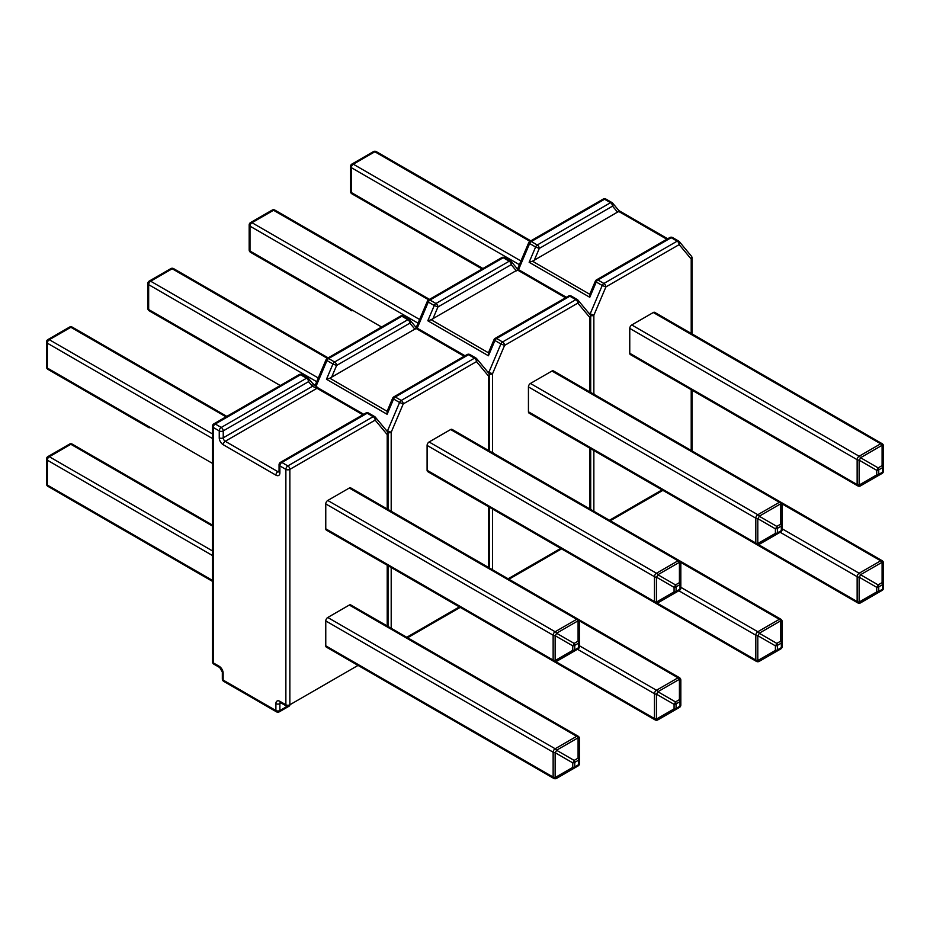 <?xml version="1.0" encoding="UTF-8"?>
<svg xmlns="http://www.w3.org/2000/svg" width="930" height="930" viewBox="0 0 930 930"><rect width="100%" height="100%" fill="white"/><g stroke="black" fill="none" stroke-linecap="round" stroke-linejoin="round"><path stroke-width="1.4" d="M578.076 648.931A2.825 1.627 60 0 0 578.088 648.931L578.088 648.931A2.825 2.825 0 0 0 579.495 646.49A2.825 1.627 0 0 1 578.669 647.64A2.825 1.627 60 0 1 578.088 648.931L574.159 651.198A2.825 0.942 60 0 1 572.74 650.384L555.14 660.556A2.825 0.942 60 0 0 556.547 661.37L578.088 648.931A2.825 2.825 0 0 0 579.495 646.49L579.495 641.944A2.825 0.942 180 0 0 578.088 641.13A2.825 1.627 -120 0 1 578.669 643.095L574.74 645.362L574.74 649.907L578.669 647.64L578.669 643.095A2.825 1.627 -0 0 0 579.495 641.944L579.495 621.612A2.825 0.942 180 0 0 578.088 620.798L556.547 633.237A2.825 0.942 120 0 1 555.14 635.678L555.14 660.556A2.825 1.627 0 0 1 553.141 660.079A2.825 1.627 120 0 0 553.722 661.37L326.349 530.088A2.825 1.627 -60 0 1 325.767 528.798L553.141 660.079L553.141 635.202L325.767 503.921L325.767 528.798M325.767 503.921A2.825 1.627 -60 0 1 327.755 500.468L555.14 631.749L576.681 619.31L349.308 488.029L327.755 500.468M349.308 488.029A2.825 1.627 -60 0 1 350.715 487.89L578.088 619.171A2.825 1.627 120 0 0 576.681 619.31A2.825 1.627 60 0 1 578.088 620.798L578.088 641.13L574.159 643.397A2.825 0.942 120 0 1 572.74 645.838L555.14 635.678A2.825 1.627 0 0 1 553.141 635.202A2.825 1.627 120 0 1 555.14 631.749A2.825 1.627 -120 0 1 556.547 633.237L574.159 643.397A2.825 1.627 60 0 1 574.74 645.362A2.825 1.627 -0 0 1 572.74 645.838L572.74 650.384A2.825 1.627 -0 0 0 574.74 649.907A2.825 1.627 -120 0 1 574.159 651.198L556.547 661.37A2.825 2.825 0 0 1 553.722 661.37M578.076 765.948A2.825 1.627 60 0 0 578.088 765.936L578.088 765.936A2.825 2.825 -0 0 0 579.495 763.495A2.825 1.627 0 0 1 578.669 764.646A2.825 1.627 60 0 1 578.088 765.936L574.159 768.203A2.825 0.942 60 0 1 572.74 767.39L555.14 777.561A2.825 0.942 60 0 0 556.547 778.375L578.088 765.936A2.825 2.825 0 0 0 579.495 763.495L579.495 758.95A2.825 0.942 180 0 0 578.088 758.136A2.825 1.627 -120 0 1 578.669 760.101L574.74 762.379L574.74 766.913L578.669 764.646L578.669 760.101A2.825 1.627 -0 0 0 579.495 758.95L579.495 738.618A2.825 0.942 180 0 0 578.088 737.804L556.547 750.243A2.825 0.942 120 0 1 555.14 752.684L555.14 777.561A2.825 1.627 0 0 1 553.141 777.085A2.825 1.627 120 0 0 553.722 778.375L326.349 647.106A2.825 1.627 -60 0 1 325.767 645.815L553.141 777.085L553.141 752.207L325.767 620.938L325.767 645.815M325.767 620.938A2.825 1.627 -60 0 1 327.755 617.485L555.14 748.755L576.681 736.316L349.308 605.046L327.755 617.485M349.308 605.046A2.825 1.627 -60 0 1 350.715 604.907L578.088 736.176A2.825 1.627 120 0 0 576.681 736.316A2.825 1.627 60 0 1 578.088 737.804L578.088 758.136L574.159 760.415A2.825 0.942 120 0 1 572.74 762.856L555.14 752.684A2.825 1.627 0 0 1 553.141 752.207A2.825 1.627 120 0 1 555.14 748.755A2.825 1.627 -120 0 1 556.547 750.243L574.159 760.415A2.825 1.627 60 0 1 574.74 762.379A2.825 1.627 -0 0 1 572.74 762.856L572.74 767.39A2.825 1.627 0 0 0 574.74 766.913A2.825 1.627 -120 0 1 574.159 768.203L556.547 778.375A2.825 2.825 0 0 1 553.722 778.375M46.5 366.897A2.825 2.825 0 0 0 47.907 369.338A2.825 1.627 -60 0 1 47.325 368.048A2.825 1.627 180 0 1 46.5 366.897L46.5 342.019A2.825 2.825 180 0 1 47.907 339.578L69.459 327.139L47.907 339.578A2.825 2.825 0 0 0 46.5 342.019A2.825 1.627 0 0 0 47.325 343.17L47.325 368.048L212.435 463.373M46.5 459.025L46.5 483.902L46.5 459.025A2.825 2.825 180 0 1 47.907 456.584L69.459 444.145L47.907 456.584A2.825 2.825 0 0 0 46.5 459.025A2.825 1.627 0 0 0 47.325 460.176L47.325 485.053L212.435 580.378M302.227 374.837A2.825 1.627 120 0 0 301.971 374.616L307.958 378.068A2.825 1.627 120 0 1 308.214 378.289A2.825 2.255 140.2 0 1 308.714 378.708L312.596 383.369A2.825 2.255 140.2 0 1 312.422 386.322L317.014 388.287L225.234 441.273L277.896 471.673L279.058 470.999M450.643 429.532L429.09 441.971L656.464 573.24L678.017 560.802L450.643 429.532A2.825 1.627 -60 0 1 452.05 429.393L679.423 560.662A2.825 1.627 120 0 0 678.017 560.802A2.825 1.627 -120 0 1 679.423 562.29L657.882 574.728A2.825 0.942 120 0 1 656.464 577.17L656.464 602.047A2.825 0.942 60 0 0 657.882 602.861L679.423 590.422A2.825 2.825 -0 0 0 680.83 587.981L680.83 587.981A2.825 1.627 180 0 1 680.004 589.132L680.004 584.586L676.075 586.865L676.075 591.399L680.004 589.132A2.825 1.627 -120 0 1 679.423 590.422A2.825 2.825 0 0 0 680.83 587.981L680.83 583.436A2.825 0.942 180 0 0 679.423 582.622L679.423 562.29A2.825 0.942 180 0 1 680.83 563.103L680.83 583.436A2.825 1.627 0 0 1 680.004 584.586A2.825 1.627 -120 0 0 679.423 582.622L675.494 584.9A2.825 0.942 120 0 1 674.076 587.342L656.464 577.17A2.825 1.627 0 0 1 654.476 576.693L427.103 445.424A2.825 1.627 -60 0 1 429.09 441.971M427.103 470.301L654.476 601.571A2.825 1.627 120 0 0 655.057 602.861L427.684 471.591A2.825 1.627 -60 0 1 427.103 470.301L427.103 445.424M680.83 587.981A2.825 2.825 0 0 1 679.423 590.422L679.423 590.422A2.825 1.627 -120 0 0 679.423 590.422L657.882 602.861A2.825 2.825 0 0 1 655.057 602.861M674.076 591.875A2.825 0.942 60 0 0 675.494 592.689A2.825 1.627 -120 0 0 676.075 591.399A2.825 1.627 0 0 1 674.076 591.875L674.076 587.342A2.825 1.627 180 0 0 676.075 586.865A2.825 1.627 -120 0 0 675.494 584.9L657.882 574.728A2.825 1.627 -120 0 0 656.464 573.24A2.825 1.627 120 0 0 654.476 576.693L654.476 601.571A2.825 1.627 180 0 0 656.464 602.047L674.076 591.875M555.861 661.649L654.476 718.576A2.825 1.627 120 0 0 655.057 719.867L427.684 588.597A2.825 1.627 -60 0 1 427.637 588.574M579.495 645.815L656.464 690.246L678.017 677.807A2.825 1.627 120 0 1 679.423 677.668A2.825 2.825 0 0 1 680.83 680.121L680.83 704.987L680.83 680.121A2.825 0.942 180 0 0 679.423 679.295L657.882 691.734A2.825 0.942 120 0 1 656.464 694.187L656.464 719.053A2.825 0.942 60 0 0 657.882 719.867L679.423 707.439A2.825 2.825 0 0 0 680.83 704.987L680.83 704.987A2.825 2.825 -0 0 1 679.423 707.439L657.882 719.867A2.825 2.825 0 0 1 655.057 719.867M579.402 620.88L678.017 677.807A2.825 1.627 60 0 1 679.423 679.295L679.423 699.639A2.825 1.627 60 0 1 680.004 701.604A2.825 1.627 180 0 0 680.83 700.453A2.825 0.942 180 0 0 679.423 699.639L675.494 701.906A2.825 1.627 60 0 1 676.075 703.871A2.825 1.627 -0 0 1 674.076 704.347A2.825 0.942 120 0 0 675.494 701.906L657.882 691.734A2.825 1.627 60 0 0 656.464 690.246A2.825 1.627 120 0 0 654.476 693.71L654.476 718.576A2.825 1.627 180 0 0 656.464 719.053L674.076 708.893A2.825 0.942 60 0 0 675.494 709.706A2.825 1.627 60 0 0 676.075 708.416L680.004 706.137L680.004 701.604L676.075 703.871L676.075 708.416A2.825 1.627 180 0 1 674.076 708.893L674.076 704.347L656.464 694.187A2.825 1.627 0 0 1 654.476 693.71L577.507 649.268M464.198 356.248L416.024 328.441L329.813 378.219L387.101 411.293L387.113 414.28L326.465 379.266L329.813 378.219M470.185 354.795A2.825 1.627 120 0 0 469.929 354.574A2.825 2.825 0 0 0 467.104 354.574L393.843 396.866A2.825 2.825 0 0 0 392.658 398.203L387.113 411.293M416.024 328.441L416.024 327.558L416.024 328.441M316.712 381.695L148.661 284.661L148.661 309.539A2.825 1.627 -0 0 1 147.835 308.388L147.835 283.511A2.825 2.825 180 0 1 149.242 281.069L170.783 268.631A2.825 1.627 -120 0 1 172.201 268.77L150.66 281.209L318.293 377.987M551.967 371.024L530.426 383.462L757.799 514.732L779.34 502.293L551.967 371.024A2.825 1.627 -60 0 1 553.385 370.884L780.758 502.154A2.825 1.627 120 0 0 779.34 502.293A2.825 1.627 -120 0 1 780.758 503.781L759.217 516.22A2.825 0.942 120 0 1 757.799 518.661L757.799 543.538A2.825 0.942 60 0 0 759.217 544.352L780.758 531.913A2.825 2.825 -0 0 0 782.165 529.472L782.165 529.472A2.825 1.627 180 0 1 781.34 530.623L781.34 526.089L777.41 528.356L777.41 532.902L781.34 530.623A2.825 1.627 -120 0 1 780.758 531.913A2.825 2.825 0 0 0 782.165 529.472L782.165 524.939A2.825 0.942 180 0 0 780.758 524.125L780.758 503.781A2.825 0.942 180 0 1 782.165 504.595L782.165 524.939A2.825 1.627 0 0 1 781.34 526.089A2.825 1.627 -120 0 0 780.758 524.125L776.817 526.392A2.825 0.942 120 0 1 775.411 528.833L757.799 518.661A2.825 1.627 0 0 1 755.811 518.184L528.438 386.915A2.825 1.627 -60 0 1 530.426 383.462M528.438 411.792L755.811 543.062A2.825 1.627 120 0 0 756.392 544.352L529.019 413.083A2.825 1.627 -60 0 1 528.438 411.792L528.438 386.915M782.165 529.472A2.825 2.825 0 0 1 780.758 531.913L780.758 531.913A2.825 1.627 -120 0 0 780.758 531.913L759.217 544.352A2.825 2.825 0 0 1 756.392 544.352M775.411 533.378A2.825 0.942 60 0 0 776.817 534.192A2.825 1.627 -120 0 0 777.41 532.902A2.825 1.627 0 0 1 775.411 533.378L775.411 528.833A2.825 1.627 180 0 0 777.41 528.356A2.825 1.627 -120 0 0 776.817 526.392L759.217 516.22A2.825 1.627 -120 0 0 757.799 514.732A2.825 1.627 120 0 0 755.811 518.184L755.811 543.062A2.825 1.627 180 0 0 757.799 543.538L775.411 533.378M657.196 603.14L755.811 660.079A2.825 1.627 120 0 0 756.392 661.37L529.019 530.1A2.825 1.627 -60 0 1 528.972 530.065M680.83 587.307L757.799 631.749L779.34 619.31A2.825 1.627 60 0 1 780.758 620.798L759.217 633.237L776.817 643.397L780.758 641.13A2.825 1.627 60 0 1 781.34 643.095A2.825 1.627 180 0 0 782.165 641.944A2.825 0.942 180 0 0 780.758 641.13L780.758 620.798A2.825 0.942 180 0 1 782.165 621.612L782.165 646.49A2.825 2.825 0 0 1 780.758 648.931A2.825 2.825 -0 0 0 782.165 646.49A2.825 1.627 0 0 1 781.34 647.64L781.34 643.095L777.41 645.362L777.41 649.907L781.34 647.64A2.825 1.627 60 0 1 780.758 648.931L759.217 661.37L780.758 648.931A2.825 1.627 60 0 1 780.747 648.942M678.842 590.759L755.811 635.202A2.825 1.627 0 0 0 757.799 635.678L775.411 645.85A2.825 1.627 -0 0 0 777.41 645.362A2.825 1.627 60 0 0 776.817 643.397A2.825 0.942 120 0 1 775.411 645.85L775.411 650.384A2.825 0.942 60 0 0 776.817 651.198A2.825 1.627 60 0 0 777.41 649.907A2.825 1.627 180 0 1 775.411 650.384L757.799 660.556A2.825 1.627 180 0 1 755.811 660.079L755.811 635.202A2.825 1.627 120 0 1 757.799 631.749A2.825 1.627 60 0 1 759.217 633.237A2.825 0.942 120 0 1 757.799 635.678L757.799 660.556A2.825 0.942 60 0 0 759.217 661.37L759.217 661.37A2.825 2.825 0 0 1 756.392 661.37M565.533 297.751L517.359 269.944L431.148 319.711L488.436 352.796L488.436 355.772L427.8 320.769L431.148 319.711M571.52 296.286A2.825 1.627 120 0 0 571.264 296.066A2.825 2.825 0 0 0 568.439 296.066L495.179 338.369A2.825 2.825 0 0 0 493.993 339.706L488.436 352.796M517.359 269.944L517.359 269.061L517.359 269.944M418.047 323.187L249.996 226.164L249.996 251.042A2.825 1.627 -0 0 1 249.17 249.879L249.17 225.014A2.825 2.825 180 0 1 250.577 222.561L272.118 210.133A2.825 1.627 -120 0 1 273.536 210.273L251.984 222.7L419.616 319.49M653.302 312.515L631.761 324.954L859.134 456.235L880.675 443.796L653.302 312.515A2.825 1.627 -60 0 1 654.72 312.375L882.093 443.656A2.825 1.627 120 0 0 880.675 443.796A2.825 1.627 -120 0 1 882.093 445.284L860.541 457.723A2.825 0.942 120 0 1 859.134 460.164L859.134 485.042A2.825 0.942 60 0 0 860.541 485.855L882.093 473.417A2.825 2.825 -0 0 0 883.5 470.975L883.5 470.975A2.825 1.627 180 0 1 882.675 472.126L882.675 467.581L878.745 469.848L878.745 474.393L882.675 472.126A2.825 1.627 -120 0 1 882.093 473.417A2.825 2.825 0 0 0 883.5 470.975L883.5 466.43A2.825 0.942 180 0 0 882.093 465.616L882.093 445.284A2.825 0.942 180 0 1 883.5 446.098L883.5 466.43A2.825 1.627 0 0 1 882.675 467.581A2.825 1.627 -120 0 0 882.093 465.616L878.153 467.883A2.825 0.942 120 0 1 876.746 470.324L859.134 460.164A2.825 1.627 0 0 1 857.146 459.687L629.761 328.406A2.825 1.627 -60 0 1 631.761 324.954M629.761 353.284L857.146 484.565A2.825 1.627 120 0 0 857.727 485.855L630.354 354.574A2.825 1.627 -60 0 1 629.761 353.284L629.761 328.406M883.5 470.975A2.825 2.825 0 0 1 882.093 473.417L882.093 473.417A2.825 1.627 -120 0 0 882.093 473.417L860.541 485.855A2.825 2.825 0 0 1 857.727 485.855M876.746 474.87A2.825 0.942 60 0 0 878.153 475.683A2.825 1.627 -120 0 0 878.745 474.393A2.825 1.627 0 0 1 876.746 474.87L876.746 470.324A2.825 1.627 180 0 0 878.745 469.848A2.825 1.627 -120 0 0 878.153 467.883L860.541 457.723A2.825 1.627 -120 0 0 859.134 456.235A2.825 1.627 120 0 0 857.146 459.687L857.146 484.565A2.825 1.627 180 0 0 859.134 485.042L876.746 474.87M758.531 544.643L857.146 601.571A2.825 1.627 120 0 0 857.727 602.861L630.354 471.591A2.825 1.627 -60 0 1 630.308 471.568M782.165 528.798L859.134 573.24L880.675 560.802A2.825 1.627 120 0 1 882.093 560.662A2.825 2.825 0 0 1 883.5 563.103L883.5 587.981L883.5 563.103A2.825 0.942 180 0 0 882.093 562.29L860.541 574.728A2.825 0.942 120 0 1 859.134 577.17L859.134 602.047A2.825 0.942 60 0 0 860.541 602.861L882.093 590.422A2.825 2.825 0 0 0 883.5 587.981L883.5 587.981A2.825 2.825 -0 0 1 882.093 590.422L860.541 602.861A2.825 2.825 0 0 1 857.727 602.861M782.072 503.874L880.675 560.802A2.825 1.627 60 0 1 882.093 562.29L882.093 582.622A2.825 1.627 60 0 1 882.675 584.598A2.825 1.627 180 0 0 883.5 583.436A2.825 0.942 180 0 0 882.093 582.622L878.153 584.9A2.825 1.627 60 0 1 878.745 586.865A2.825 1.627 -0 0 1 876.746 587.342A2.825 0.942 120 0 0 878.153 584.9L860.541 574.728A2.825 1.627 60 0 0 859.134 573.24A2.825 1.627 120 0 0 857.146 576.693L857.146 601.571A2.825 1.627 180 0 0 859.134 602.047L876.746 591.887A2.825 0.942 60 0 0 878.153 592.701A2.825 1.627 60 0 0 878.745 591.399L882.675 589.132L882.675 584.598L878.745 586.865L878.745 591.399A2.825 1.627 180 0 1 876.746 591.887L876.746 587.342L859.134 577.17A2.825 1.627 0 0 1 857.146 576.693L780.165 532.262M666.856 239.243L618.694 211.436L532.483 261.214L589.771 294.287L589.771 297.275L529.135 262.26L532.483 261.214M672.855 237.789A2.825 1.627 120 0 0 672.599 237.569A2.825 2.825 0 0 0 669.774 237.569L596.514 279.86A2.825 2.825 0 0 0 595.328 281.197L589.771 294.287M618.694 211.436L618.694 210.552L618.694 211.436M519.382 264.678L351.331 167.656L351.331 192.533A2.825 1.627 -0 0 1 350.505 191.382L350.505 166.505A2.825 2.825 180 0 1 351.912 164.064L373.453 151.625A2.825 1.627 -120 0 1 374.86 151.764L353.319 164.203L520.951 260.981M387.206 508.954L387.206 434.589L375.162 420.127L289.858 469.371L289.858 704.777L358.05 665.403M387.206 625.971L387.206 565.231M299.146 374.616A2.825 2.825 0 0 1 301.971 374.616A2.825 1.627 120 0 0 300.553 374.755L215.26 423.999L221.235 427.451L306.54 378.208L300.553 374.755A2.825 1.627 60 0 0 299.146 374.616L213.842 423.859A2.825 1.627 60 0 1 215.26 423.999A2.825 1.627 120 0 0 213.261 427.451L213.261 662.858L219.166 666.264A5.638 3.255 -120 0 1 223.154 673.181L223.154 680.086L275.896 710.532L275.896 703.626A2.825 1.627 0 0 0 279.884 703.626L279.884 710.532L287.138 706.347M223.235 444.726A2.825 1.627 120 0 1 225.234 441.273A2.825 1.627 -120 0 1 223.235 437.821L312.422 386.322L308.539 381.66L223.235 430.904L223.235 437.821A2.825 1.627 180 0 1 219.248 437.821A5.638 3.255 -120 0 0 223.235 444.726L275.896 475.137A5.638 3.255 -120 0 0 279.884 472.835A2.825 1.627 180 0 1 279.058 471.673L279.302 471.812M219.248 437.821L219.248 430.904L213.261 427.451A2.825 1.627 0 0 1 212.435 426.3L212.435 661.707A2.825 1.627 0 0 0 213.261 662.858A2.825 1.627 -60 0 0 213.842 664.148L219.747 667.554A2.825 1.627 -60 0 1 219.166 666.264M365.769 413.071A2.825 1.627 60 0 1 367.187 413.211L281.883 462.466L287.87 465.918L373.163 416.675L367.187 413.211A2.825 1.627 -60 0 1 368.594 413.071A2.825 2.825 0 0 0 365.769 413.071L280.476 462.326A2.825 2.825 0 0 0 279.058 464.768A2.825 1.627 0 0 0 279.884 465.918L285.87 469.371L285.87 704.777L279.884 701.325A5.638 3.255 -120 0 0 275.896 703.626M280.476 462.326A2.825 1.627 60 0 1 281.883 462.466A2.825 1.627 -60 0 0 279.884 465.918L279.884 472.835M362.863 414.757L317.014 388.287A2.825 1.627 120 0 1 318.42 388.147L363.688 414.28M281.058 702.952L279.884 703.626A2.825 1.627 60 0 1 280.256 702.51M579.495 646.49L579.495 646.49A2.825 2.825 0 0 1 578.088 648.931M579.495 763.495L579.495 763.495A2.825 2.825 0 0 1 578.088 765.936M212.435 438.495L47.325 343.17A2.825 1.627 -60 0 1 49.325 339.717L212.435 433.892M226.002 416.838L70.866 327.279L49.325 339.717A2.825 1.627 -120 0 0 47.907 339.578M72.273 327.139A2.825 2.825 0 0 0 69.459 327.139A2.825 1.627 -120 0 1 70.866 327.279A2.825 1.627 -60 0 1 72.273 327.139L226.827 416.361M212.435 555.501L47.325 460.176A2.825 1.627 -60 0 1 49.325 456.723L212.435 550.897M212.435 526.02L70.866 444.284L49.325 456.723A2.825 1.627 -120 0 0 47.907 456.584M72.273 444.145A2.825 2.825 0 0 0 69.459 444.145A2.825 1.627 -120 0 1 70.866 444.284A2.825 1.627 -60 0 1 72.273 444.145L212.435 525.066M47.907 486.344A2.825 1.627 -60 0 1 47.325 485.053A2.825 1.627 180 0 1 46.5 483.902A2.825 2.825 0 0 0 47.907 486.344L212.435 581.331M222.328 678.935A2.825 2.825 0 0 0 223.735 681.376A2.825 1.627 120 0 1 223.154 680.086A2.825 1.627 180 0 1 222.328 678.935L222.328 672.03A2.825 1.627 0 0 0 223.154 673.181M279.302 711.822A2.825 1.627 -120 0 0 279.884 710.532A2.825 1.627 0 0 1 275.896 710.532A2.825 1.627 120 0 0 276.477 711.822A2.825 2.825 0 0 0 279.302 711.822L289.276 706.068A2.825 1.627 -120 0 0 289.858 704.777A2.825 1.627 -0 0 1 285.87 704.777A2.825 1.627 120 0 0 286.452 706.068A2.825 2.825 0 0 0 289.276 706.068M279.884 701.325A2.825 1.627 120 0 0 280.476 702.615L286.452 706.068M221.235 427.451A2.825 1.627 120 0 0 219.248 430.904A2.825 1.627 180 0 0 223.235 430.904A2.825 1.627 60 0 0 221.235 427.451M387.38 431.625A2.825 2.255 -39.8 0 1 387.206 434.589A2.825 1.627 0 0 0 388.031 433.438A2.825 2.825 0 0 0 387.38 431.625L375.336 417.175A2.825 2.255 -39.8 0 0 374.837 416.756A2.825 1.627 -60 0 0 374.581 416.535A2.825 1.627 -60 0 0 373.163 416.675A2.825 1.627 60 0 1 375.162 420.127A2.825 2.255 -39.8 0 0 375.336 417.175A2.825 2.825 0 0 0 374.581 416.535L368.594 413.071A2.825 1.627 -60 0 1 368.861 413.304M285.87 469.371A2.825 1.627 0 0 0 289.858 469.371A2.825 1.627 60 0 0 287.87 465.918A2.825 1.627 -60 0 0 285.87 469.371M306.54 378.208A2.825 1.627 60 0 1 308.539 381.66A2.825 2.255 140.2 0 0 308.714 378.708A2.825 2.825 0 0 0 307.958 378.068A2.825 1.627 120 0 0 306.54 378.208M279.047 471.917A2.825 1.627 -120 0 1 277.896 471.673A2.825 1.627 120 0 0 275.896 475.137M318.688 388.368A2.825 1.627 120 0 0 318.42 388.147L312.596 383.369M679.423 707.439L679.423 707.439A2.825 1.627 60 0 1 679.412 707.439L679.423 707.439A2.825 2.825 0 0 0 680.83 704.987A2.825 1.627 0 0 1 680.004 706.137A2.825 1.627 60 0 1 679.423 707.439M391.193 567.533L391.193 628.273M406.782 637.271L459.385 606.906M488.541 567.463L488.541 506.722M488.541 450.457L488.541 376.08L476.497 361.619L403.236 403.922L391.193 432.287L391.193 510.628L392.181 511.837M415.047 329.383L409.874 323.152A2.825 1.627 60 0 0 407.875 319.699A2.825 1.627 -60 0 1 409.281 319.56L403.306 316.107A2.825 2.825 0 0 0 400.481 316.107A2.825 1.627 60 0 1 401.888 316.247L328.627 358.538L334.614 362.002L407.875 319.699L401.888 316.247A2.825 1.627 -60 0 1 403.306 316.107A2.825 1.627 -60 0 1 403.562 316.328M385.973 429.951L387.531 430.846L399.575 402.481L393.588 399.017L387.113 414.28M326.465 379.266L332.94 364.014L326.965 360.561L315.968 386.462M488.715 373.128A2.825 2.255 140.2 0 1 488.541 376.08A2.825 1.627 180 0 0 489.366 374.93A2.825 2.825 0 0 0 488.715 373.128L476.672 358.666A2.825 2.825 0 0 0 475.916 358.027A2.825 1.627 120 0 0 474.498 358.166A2.825 1.627 60 0 1 476.497 361.619A2.825 2.255 140.2 0 0 476.172 358.248A2.825 1.627 120 0 0 475.916 358.027L469.929 354.574A2.825 1.627 120 0 0 468.522 354.714L395.262 397.005L401.237 400.458L474.498 358.166L468.522 354.714A2.825 1.627 60 0 0 467.104 354.574M416.21 327.604L410.049 320.199A2.825 2.825 0 0 0 409.281 319.56A2.825 1.627 -60 0 1 409.549 319.781A2.825 2.255 -39.8 0 1 409.874 323.152L336.614 365.455L331.429 377.661M392.658 398.203L393.588 399.017A2.825 1.627 120 0 1 395.262 397.005A2.825 1.627 60 0 0 393.843 396.866M332.94 364.014L336.614 365.455A2.825 1.627 60 0 0 334.614 362.002A2.825 1.627 -60 0 0 332.94 364.014M401.237 400.458A2.825 1.627 120 0 0 399.575 402.481L403.236 403.922A2.825 1.627 60 0 0 401.237 400.458M326.035 359.747L326.965 360.561A2.825 1.627 -60 0 1 328.627 358.538A2.825 1.627 60 0 0 327.221 358.399A2.825 2.825 0 0 0 326.035 359.747L315.014 385.694M387.891 432.578A2.825 1.627 180 0 0 391.193 432.287L387.531 430.846A2.825 1.627 -60 0 0 387.299 431.532M390.809 511.047A2.825 2.255 140.8 0 0 391.193 510.628A2.825 1.627 180 0 1 390.565 510.896M149.195 427.812A2.825 1.627 120 0 0 149.242 427.847L47.907 369.338M147.835 308.388A2.825 2.825 0 0 0 149.242 310.829A2.825 1.627 -60 0 1 148.661 309.539L280.256 385.52M327.337 358.341L172.201 268.77A2.825 1.627 -60 0 1 173.608 268.631L328.162 357.864M150.66 281.209A2.825 1.627 -120 0 0 149.242 281.069L149.242 281.069A2.825 2.825 0 0 0 147.835 283.511A2.825 1.627 0 0 0 148.661 284.661A2.825 1.627 -60 0 1 150.66 281.209M782.165 621.612A2.825 2.825 0 0 0 780.758 619.171A2.825 1.627 120 0 0 779.34 619.31L680.737 562.371M492.528 509.024L492.528 569.764M508.117 578.774L560.72 548.398M589.876 508.954L589.876 448.214M589.876 391.949L589.876 317.572L577.832 303.122L504.572 345.414L492.528 373.779L492.528 452.12L493.516 453.329M516.383 270.874L511.209 264.655A2.825 1.627 60 0 0 509.21 261.202A2.825 1.627 -60 0 1 510.617 261.063L504.641 257.598A2.825 2.825 0 0 0 501.816 257.598A2.825 1.627 60 0 1 503.223 257.738L429.962 300.041L435.949 303.494L509.21 261.202L503.223 257.738A2.825 1.627 -60 0 1 504.641 257.598A2.825 1.627 -60 0 1 504.897 257.819M487.308 371.442L488.855 372.337L500.898 343.972L494.923 340.52L488.436 355.772M427.8 320.769L434.275 305.505L428.288 302.052L417.21 328.174M590.05 314.619A2.825 2.255 140.2 0 1 589.876 317.572A2.825 1.627 180 0 0 590.701 316.421A2.825 2.825 0 0 0 590.05 314.619L578.007 300.158A2.825 2.825 0 0 0 577.239 299.518A2.825 1.627 120 0 0 575.833 299.658A2.825 1.627 60 0 1 577.832 303.122A2.825 2.255 140.2 0 0 577.507 299.751A2.825 1.627 120 0 0 577.239 299.518L571.264 296.066A2.825 1.627 120 0 0 569.846 296.205L496.597 338.508L502.572 341.961L575.833 299.658L569.846 296.205A2.825 1.627 60 0 0 568.439 296.066M517.545 269.107L511.372 261.69A2.825 2.825 0 0 0 510.617 261.063A2.825 1.627 -60 0 1 510.884 261.284A2.825 2.255 -39.8 0 1 511.209 264.655L437.949 306.947L432.764 319.153M493.993 339.706L494.923 340.52A2.825 1.627 120 0 1 496.597 338.508A2.825 1.627 60 0 0 495.179 338.369M434.275 305.505L437.949 306.947A2.825 1.627 60 0 0 435.949 303.494A2.825 1.627 -60 0 0 434.275 305.505M502.572 341.961A2.825 1.627 120 0 0 500.898 343.972L504.572 345.414A2.825 1.627 60 0 0 502.572 341.961M427.37 301.239L428.288 302.052A2.825 1.627 -60 0 1 429.962 300.041A2.825 1.627 60 0 0 428.556 299.902A2.825 2.825 0 0 0 427.37 301.239L416.187 327.581L465.023 355.772M489.226 374.069A2.825 1.627 180 0 0 492.528 373.779L488.855 372.337A2.825 1.627 -60 0 0 488.634 373.023M492.144 452.538A2.825 2.255 140.8 0 0 492.528 452.12A2.825 1.627 180 0 1 491.889 452.399M250.53 369.315A2.825 1.627 120 0 0 250.577 369.338L149.242 310.829M249.17 249.879A2.825 2.825 0 0 0 250.577 252.332A2.825 1.627 -60 0 1 249.996 251.042L381.591 327.011M428.672 299.832L273.536 210.273A2.825 1.627 -60 0 1 274.943 210.133L429.497 299.355M251.984 222.7A2.825 1.627 -120 0 0 250.577 222.561L250.577 222.561A2.825 2.825 0 0 0 249.17 225.014A2.825 1.627 0 0 0 249.996 226.164A2.825 1.627 -60 0 1 251.984 222.7M882.093 590.422L882.093 590.422A2.825 1.627 60 0 1 882.082 590.434L882.093 590.422A2.825 2.825 0 0 0 883.5 587.981A2.825 1.627 0 0 1 882.675 589.132A2.825 1.627 60 0 1 882.093 590.422M593.863 450.527L593.863 511.268M609.452 520.265L662.055 489.889M691.211 450.457L691.211 389.717M691.211 333.452L691.211 259.075L679.167 244.613L605.907 286.905L593.863 315.27L593.863 393.611L594.851 394.82M617.718 212.366L612.533 206.146A2.825 1.627 60 0 0 610.545 202.694A2.825 1.627 -60 0 1 611.952 202.554L605.965 199.101A2.825 2.825 0 0 0 603.152 199.101A2.825 1.627 60 0 1 604.558 199.241L531.297 241.533L537.284 244.985L610.545 202.694L604.558 199.241A2.825 1.627 -60 0 1 605.965 199.101A2.825 1.627 -60 0 1 606.232 199.322M588.644 312.945L590.19 313.829L602.233 285.464L596.246 282.011L589.771 297.275M529.135 262.26L535.61 247.008L529.623 243.544L518.533 269.665M691.374 256.11A2.825 2.255 140.2 0 1 691.211 259.075A2.825 1.627 180 0 0 692.036 257.924A2.825 2.825 0 0 0 691.374 256.11L679.342 241.661A2.825 2.825 0 0 0 678.575 241.021A2.825 1.627 120 0 0 677.168 241.161A2.825 1.627 60 0 1 679.167 244.613A2.825 2.255 140.2 0 0 678.842 241.242A2.825 1.627 120 0 0 678.575 241.021L672.599 237.569A2.825 1.627 120 0 0 671.181 237.708L597.92 280L603.907 283.452L677.168 241.161L671.181 237.708A2.825 1.627 60 0 0 669.774 237.569M667.682 238.766L618.869 210.587L612.707 203.193A2.825 2.825 0 0 0 611.952 202.554A2.825 1.627 -60 0 1 612.219 202.775A2.825 2.255 -39.8 0 1 612.533 206.146L539.284 248.438L534.099 260.644M595.328 281.197L596.246 282.011A2.825 1.627 120 0 1 597.92 280A2.825 1.627 60 0 0 596.514 279.86M535.61 247.008L539.284 248.438A2.825 1.627 60 0 0 537.284 244.985A2.825 1.627 -60 0 0 535.61 247.008M603.907 283.452A2.825 1.627 120 0 0 602.233 285.464L605.907 286.905A2.825 1.627 60 0 0 603.907 283.452M528.705 242.73L529.623 243.544A2.825 1.627 -60 0 1 531.297 241.533A2.825 1.627 60 0 0 529.891 241.393A2.825 2.825 0 0 0 528.705 242.73L517.522 269.072L566.358 297.275M590.562 315.572A2.825 1.627 180 0 0 593.863 315.27L590.19 313.829A2.825 1.627 -60 0 0 589.969 314.526M593.48 394.041A2.825 2.255 140.8 0 0 593.863 393.611A2.825 1.627 180 0 1 593.224 393.89M351.866 310.806A2.825 1.627 120 0 0 351.912 310.829L250.577 252.332M350.505 191.382A2.825 2.825 0 0 0 351.912 193.824A2.825 1.627 -60 0 1 351.331 192.533L482.926 268.514M529.995 241.335L374.86 151.764A2.825 1.627 -60 0 1 376.278 151.625L530.821 240.847M350.505 166.505L350.505 166.505A2.825 1.627 0 0 0 351.331 167.656A2.825 1.627 -60 0 1 353.319 164.203A2.825 1.627 -120 0 0 351.912 164.064L351.912 164.064A2.825 2.825 0 0 0 350.505 166.505M579.495 621.612A2.825 2.825 0 0 0 578.088 619.171M579.495 738.618A2.825 2.825 0 0 0 578.088 736.176M222.328 672.03L219.747 667.554M388.031 626.448L388.031 565.707M223.735 681.376L276.477 711.822M212.435 661.707A2.825 2.825 0 0 0 213.842 664.148M213.842 423.859A2.825 2.825 0 0 0 212.435 426.3M388.031 509.442L388.031 433.438M279.058 464.768L279.058 471.673M680.83 563.103A2.825 2.825 0 0 0 679.423 560.662M679.423 677.668L578.169 619.217M400.481 316.107L327.221 358.399M489.366 374.93L489.366 450.934M489.366 507.199L489.366 567.939M407.607 637.748L460.211 607.383L407.607 637.748M173.608 268.631A2.825 2.825 0 0 0 170.783 268.631M782.165 504.595A2.825 2.825 0 0 0 780.758 502.154M780.758 619.171L679.505 560.709M780.758 648.931L780.758 648.931A2.825 2.825 0 0 0 782.165 646.49M501.816 257.598L428.556 299.902M590.701 316.421L590.701 392.425M590.701 448.69L590.701 509.442M508.943 579.25L561.546 548.874L508.943 579.25M274.943 210.133A2.825 2.825 0 0 0 272.118 210.133M883.5 446.098A2.825 2.825 0 0 0 882.093 443.656M882.093 560.662L780.828 502.2M603.152 199.101L529.891 241.393M692.036 257.924L692.036 333.928M692.036 390.193L692.036 450.934M610.278 520.742L662.881 490.366L610.278 520.742M351.912 193.824L482.1 268.991M376.278 151.625A2.825 2.825 0 0 0 373.453 151.625"/></g></svg>
